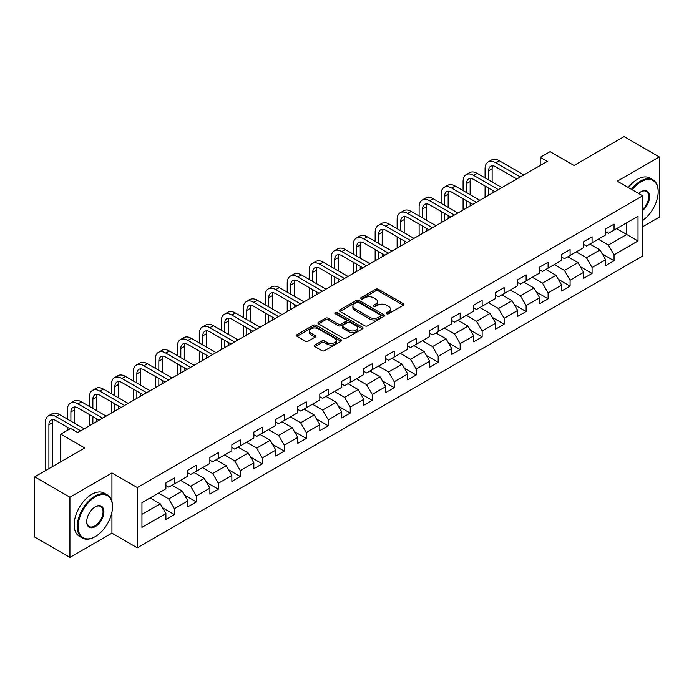 <?xml version="1.0" encoding="UTF-8"?>
<svg xmlns="http://www.w3.org/2000/svg" width="694" height="694" viewBox="0 0 694 694"><rect width="100%" height="100%" fill="white"/><g stroke="black" fill="none" stroke-linecap="round" stroke-linejoin="round"><path stroke-width="1.04" d="M386.645 313.749A1.371 0.789 0 0 0 388.579 313.749L403.275 305.256A1.961 1.128 0 0 0 403.847 304.458A1.961 1.128 0 0 0 403.275 303.66L378.377 289.285A1.961 1.128 0 0 0 375.61 289.285L360.915 297.769A1.371 0.789 0 0 0 360.507 298.333A1.371 0.789 0 0 0 360.915 298.888A1.371 0.789 0 0 0 362.849 298.888L364.749 297.795A6.263 3.617 0 0 1 373.606 297.795L375.68 298.993A6.263 3.617 0 0 1 377.51 301.543A6.263 3.617 0 0 1 375.68 304.102L373.78 305.195A1.371 0.789 0 0 0 373.372 305.759A1.371 0.789 0 0 0 373.78 306.314A1.371 0.789 0 0 0 375.714 306.314L377.614 305.221A6.263 3.617 0 0 1 386.471 305.221L388.545 306.418A6.263 3.617 0 0 1 390.375 308.969A6.263 3.617 0 0 1 388.545 311.528L386.645 312.63A1.371 0.789 0 0 0 386.237 313.185A1.371 0.789 0 0 0 386.645 313.749L386.645 312.63M314.885 345.031A1.961 1.128 0 0 0 314.304 345.829A1.961 1.128 0 0 0 314.885 346.627L321.869 350.661A1.961 1.128 0 0 0 324.636 350.661L340.954 341.24A1.961 1.128 0 0 0 341.526 340.442A1.961 1.128 0 0 0 340.954 339.644L316.056 325.269A1.961 1.128 0 0 0 313.289 325.269L296.971 334.69A1.961 1.128 0 0 0 296.39 335.488A1.961 1.128 0 0 0 296.971 336.286L305.403 341.162A1.961 1.128 0 0 0 308.171 341.162L315.154 337.128A1.961 1.128 0 0 0 315.727 336.33A1.961 1.128 0 0 0 315.154 335.532L310.973 333.111A5.231 3.019 0 0 1 309.437 330.977A5.231 3.019 0 0 1 312.673 328.184A5.231 3.019 0 0 1 318.373 328.843L334.768 338.308A5.231 3.019 0 0 1 336.295 340.442A5.231 3.019 0 0 1 333.068 343.235A5.231 3.019 0 0 1 327.368 342.576L324.636 340.997A1.961 1.128 0 0 0 321.869 340.997L314.885 345.031L314.885 346.627M642.67 226.747L659.3 217.144L659.3 156.931L624.071 136.588L574.033 165.476L550.082 151.639L540.218 157.338L547.262 161.407L77.685 432.518L70.641 428.45L60.768 434.14L60.768 461.805M111.934 501.536L111.934 472.952L69.929 497.199L34.7 476.856L84.729 447.977L60.768 434.14M111.934 472.952L137.299 487.596L642.67 195.821L642.67 256.034L137.299 547.809L137.299 487.596M659.3 156.931L617.304 181.177L642.67 195.821M364.888 325.824A1.961 1.128 0 0 0 367.655 325.824L383.982 316.403A1.961 1.128 0 0 0 384.554 315.605A1.961 1.128 0 0 0 383.982 314.807L359.076 300.424A1.961 1.128 0 0 0 356.308 300.424L339.991 309.854A1.961 1.128 0 0 0 339.418 310.652A1.961 1.128 0 0 0 339.991 311.45L364.888 325.824M335.766 314.044A1.371 0.789 0 0 1 337.154 314.235L337.154 312.604L362.468 327.221A1.961 1.128 0 0 1 363.04 328.019A1.961 1.128 0 0 1 362.468 328.817L346.141 338.247A1.961 1.128 0 0 1 343.374 338.247L318.477 323.864L318.477 322.268A1.961 1.128 0 0 0 317.904 323.066A1.961 1.128 0 0 0 318.477 323.864M318.477 322.268L325.46 318.234A1.961 1.128 0 0 1 328.227 318.234L338.325 324.063A1.961 1.128 0 0 0 341.092 324.063L345.733 321.391A1.961 1.128 0 0 0 346.306 320.593A1.961 1.128 0 0 0 345.733 319.795L335.219 313.723A1.371 0.789 0 0 1 334.812 313.168A1.371 0.789 0 0 1 335.662 312.439A1.371 0.789 0 0 1 337.154 312.604M69.929 497.199L69.929 557.412L34.7 537.069L34.7 476.856M162.596 507.817L174.359 514.61L174.359 508.676L187.892 500.86L187.892 506.802L196.35 501.918L196.35 495.976L209.874 488.168L209.874 494.111L218.332 489.227L218.332 483.284L231.857 475.477L231.857 481.419L240.315 476.535L240.315 470.593L253.848 462.785L253.848 468.719L262.297 463.844L262.297 457.901L275.83 450.094L275.83 456.027L284.288 451.143L284.288 445.21L297.813 437.394L297.813 443.336L306.271 438.452L306.271 432.518L319.804 424.702L319.804 430.644L328.253 425.76L328.253 419.818L341.786 412.01L341.786 417.953L350.244 413.069L350.244 407.126L363.769 399.319L363.769 405.261L372.227 400.377L372.227 394.435L385.76 386.627L385.76 392.561L394.209 387.686L394.209 381.743L407.742 373.936L407.742 379.87L416.2 374.986L416.2 369.052L429.725 361.236L429.725 367.178L438.183 362.294L438.183 356.36L451.707 348.544L451.707 354.487L460.165 349.603L460.165 343.66L473.698 335.853L473.698 341.795L482.148 336.911L482.148 330.969L495.681 323.161L495.681 329.103L504.139 324.219L504.139 318.277L517.663 310.47L517.663 316.403L526.121 311.528L526.121 305.586L539.654 297.778L539.654 303.712L548.104 298.836L548.104 292.894L561.637 285.078L561.637 291.02L570.095 286.136L570.095 280.203L583.619 272.386L583.619 278.329L592.077 273.445L592.077 267.502L605.602 259.695L605.602 265.637L614.06 260.753L614.06 254.811L638.02 240.983L638.02 216.25L626.743 222.757L626.743 234.477L638.02 240.983M174.359 514.61L165.909 519.494L165.909 513.551L141.949 527.388L141.949 502.647L165.909 488.819L165.909 482.877L174.359 478.001L174.359 483.935L187.892 476.127L187.892 470.185L196.35 465.301L196.35 471.243L209.874 463.436L209.874 457.493L218.332 452.609L218.332 458.552L231.857 450.744L231.857 444.802L240.315 439.918L240.315 445.86L253.848 438.044L253.848 432.11L262.297 427.226L262.297 433.169L275.83 425.353L275.83 419.41L284.288 414.535L284.288 420.469L297.813 412.661L297.813 406.719L306.271 401.843L306.271 407.777L319.804 399.97L319.804 394.027L328.253 389.143L328.253 395.086L341.786 387.278L341.786 381.336L350.244 376.452L350.244 382.394L363.769 374.587L363.769 368.644L372.227 363.76L372.227 369.702L385.76 361.886L385.76 355.953L394.209 351.069L394.209 357.011L407.742 349.195L407.742 343.261L416.2 338.377L416.2 344.311L429.725 336.503L429.725 330.561L438.183 325.686L438.183 331.619L451.707 323.812L451.707 317.869L460.165 312.985L460.165 318.928L473.698 311.12L473.698 305.178L482.148 300.294L482.148 306.236L495.681 298.429L495.681 292.486L504.139 287.602L504.139 293.545L517.663 285.728L517.663 279.795L526.121 274.911L526.121 280.853L539.654 273.037L539.654 267.103L548.104 262.219L548.104 268.153L561.637 260.345L561.637 254.403L570.095 249.528L570.095 255.461L583.619 247.654L583.619 241.712L592.077 236.828L592.077 242.77L605.602 234.962L605.602 229.02L614.06 224.136L614.06 230.078L638.02 216.25M172.103 485.236L182.253 491.1L168.72 498.908L158.579 493.052M165.909 485.566L168.72 487.188L174.359 483.935M168.72 498.908L174.359 508.676M182.253 491.1L187.892 500.86M194.094 472.545L204.236 478.4L190.711 486.216L180.561 480.361M187.892 472.874L190.711 474.496L196.35 471.243M190.711 486.216L196.35 495.976M204.236 478.4L209.874 488.168M216.077 459.853L226.227 465.709L212.694 473.525L202.544 467.661M209.874 460.183L212.694 461.805L218.332 458.552M212.694 473.525L218.332 483.284M226.227 465.709L231.857 475.477M238.059 447.162L248.209 453.017L234.676 460.833L224.535 454.969M231.857 447.483L234.676 449.113L240.315 445.86M234.676 460.833L240.315 470.593M248.209 453.017L253.848 462.785M260.05 434.47L270.192 440.326L256.667 448.133L246.517 442.278M253.848 434.791L256.667 436.422L262.297 433.169M256.667 448.133L262.297 457.901M270.192 440.326L275.83 450.094M282.033 421.779L292.183 427.634L278.65 435.442L268.5 429.586M275.83 422.099L278.65 423.73L284.288 420.469M278.65 435.442L284.288 445.21M292.183 427.634L297.813 437.394M304.015 409.078L314.165 414.943L300.632 422.75L290.491 416.894M297.813 409.408L300.632 411.03L306.271 407.777M300.632 422.75L306.271 432.518M314.165 414.943L319.804 424.702M325.998 396.387L336.148 402.251L322.623 410.059L312.474 404.203M319.804 396.716L322.623 398.339L328.253 395.086M322.623 410.059L328.253 419.818M336.148 402.251L341.786 412.01M347.989 383.695L358.13 389.551L344.606 397.367L334.456 391.503M341.786 384.025L344.606 385.647L350.244 382.394M344.606 397.367L350.244 407.126M358.13 389.551L363.769 399.319M369.971 371.004L380.121 376.859L366.588 384.676L356.438 378.811M363.769 371.325L366.588 372.956L372.227 369.702M366.588 384.676L372.227 394.435M380.121 376.859L385.76 386.627M391.954 358.312L402.104 364.168L388.571 371.975L378.43 366.12M385.76 358.633L388.571 360.264L394.209 357.011M388.571 371.975L394.209 381.743M402.104 364.168L407.742 373.936M413.945 345.621L424.086 351.476L410.562 359.284L400.412 353.428M407.742 345.942L410.562 347.573L416.2 344.311M410.562 359.284L416.2 369.052M424.086 351.476L429.725 361.236M435.927 332.92L446.077 338.785L432.544 346.592L422.394 340.737M429.725 333.25L432.544 334.872L438.183 331.619M432.544 346.592L438.183 356.36M446.077 338.785L451.707 348.544M457.91 320.229L468.06 326.093L454.527 333.901L444.386 328.045M451.707 320.559L454.527 322.181L460.165 318.928M454.527 333.901L460.165 343.66M468.06 326.093L473.698 335.853M479.892 307.537L490.042 313.393L476.518 321.209L466.368 315.345M473.698 307.867L476.518 309.489L482.148 306.236M476.518 321.209L482.148 330.969M490.042 313.393L495.681 323.161M501.883 294.846L512.025 300.702L498.5 308.518L488.35 302.653M495.681 295.167L498.5 296.798L504.139 293.545M498.5 308.518L504.139 318.277M512.025 300.702L517.663 310.47M523.866 282.154L534.016 288.01L520.483 295.817L510.333 289.962M517.663 282.475L520.483 284.106L526.121 280.853M520.483 295.817L526.121 305.586M534.016 288.01L539.654 297.778M545.848 269.463L555.998 275.318L542.465 283.126L532.324 277.27M539.654 269.784L542.465 271.415L548.104 268.153M542.465 283.126L548.104 292.894M555.998 275.318L561.637 285.078M567.839 256.763L577.981 262.627L564.456 270.434L554.306 264.579M561.637 257.092L564.456 258.723L570.095 255.461M564.456 270.434L570.095 280.203M577.981 262.627L583.619 272.386M589.822 244.071L599.972 249.935L586.439 257.743L576.289 251.887M583.619 244.401L586.439 246.023L592.077 242.77M586.439 257.743L592.077 267.502M599.972 249.935L605.602 259.695M616.602 228.612L626.743 234.477L608.421 245.051L598.28 239.187M605.602 231.709L608.421 233.331L614.06 230.078M608.421 245.051L614.06 254.811M69.929 557.412L111.934 533.166L137.299 547.809M540.218 157.338L540.218 165.476M141.949 514.367L160.271 503.792L150.121 497.928M160.271 503.792L165.909 513.551M602.297 253.961L614.06 260.753M580.305 266.652L592.077 273.445M558.323 279.344L570.095 286.136M536.341 292.035L548.104 298.836M514.358 304.735L526.121 311.528M492.367 317.427L504.139 324.219M470.385 330.118L482.148 336.911M448.402 342.81L460.165 349.603M426.411 355.502L438.183 362.294M404.428 368.193L416.2 374.986M382.446 380.885L394.209 387.686M360.455 393.585L372.227 400.377M338.472 406.276L350.244 413.069M316.49 418.968L328.253 425.76M294.508 431.659L306.271 438.452M272.516 444.351L284.288 451.143M250.534 457.042L262.297 463.844M228.552 469.743L240.315 476.535M206.56 482.434L218.332 489.227M184.578 495.126L196.35 501.918M111.934 533.166L111.934 512.172M387.191 313.94L388.545 313.159A6.263 3.617 0 0 0 390.375 310.6L390.375 308.969M377.51 301.543L377.51 303.174A6.263 3.617 0 0 1 375.68 305.724L374.326 306.514M403.275 303.66L403.275 305.256L378.377 290.916A1.961 1.128 0 0 0 375.61 290.916L361.461 299.079M383.956 316.412L359.076 302.055A1.961 1.128 0 0 0 356.308 302.055L340.017 311.467M380.52 316.16A1.371 0.789 0 0 0 380.919 315.605A1.371 0.789 0 0 0 380.52 315.041L358.659 302.428A1.371 0.789 0 0 0 356.725 302.428L354.721 303.582A6.263 3.617 0 0 0 352.89 306.141A6.263 3.617 0 0 0 354.721 308.691L369.659 317.323A6.263 3.617 0 0 0 378.516 317.323L380.52 316.16L380.52 317.791A1.371 0.789 0 0 0 380.919 317.227L380.919 315.605M352.89 306.141L352.89 307.763A6.263 3.617 0 0 0 354.721 310.322L354.721 308.691M380.52 317.791L378.516 318.945A6.263 3.617 0 0 1 369.659 318.945L354.721 310.322M318.503 323.881L325.46 319.865L325.46 318.234M346.306 320.593L346.306 322.224A1.961 1.128 0 0 1 345.733 323.022L341.092 325.694A1.961 1.128 0 0 1 338.325 325.694L328.227 319.865A1.961 1.128 0 0 0 325.46 319.865M337.154 314.235L362.442 328.835M348.804 330.118A5.231 3.019 0 0 0 354.513 330.769A5.231 3.019 0 0 0 357.74 327.984A5.231 3.019 0 0 0 356.204 325.842L350.435 322.51A1.961 1.128 0 0 0 347.668 322.51L343.036 325.182A1.961 1.128 0 0 0 342.463 325.98A1.961 1.128 0 0 0 343.036 326.779L348.804 330.118L348.804 331.741A5.231 3.019 0 0 0 354.513 332.4A5.231 3.019 0 0 0 357.74 329.607L357.74 327.984M342.463 325.98L342.463 327.611A1.961 1.128 0 0 0 343.036 328.409L343.036 326.779M348.804 331.741L343.036 328.409M336.295 340.442L336.295 342.064A5.231 3.019 0 0 1 333.068 344.857A5.231 3.019 0 0 1 327.368 344.207L324.636 342.628A1.961 1.128 0 0 0 321.869 342.628L314.911 346.644M309.437 330.977L309.437 332.599A5.231 3.019 0 0 0 310.973 334.742L310.973 333.111M315.128 337.137L310.973 334.742M340.928 341.257L316.056 326.891A1.961 1.128 0 0 0 313.289 326.891L296.997 336.304L296.971 334.69M485.08 177.907L485.08 168.798A14.947 8.632 60 0 1 488.177 161.954L491.699 159.915A14.947 8.632 60 0 1 499.177 160.661L523.866 174.914M488.177 161.954A14.947 8.632 60 0 1 495.655 162.691L520.344 176.944M516.822 178.983L495.655 166.76A9.968 5.752 -120 0 0 490.667 166.265A9.968 5.752 -120 0 0 488.602 170.828L488.602 179.946M492.757 165.805A9.968 5.752 -120 0 0 492.133 168.798L492.133 181.975M488.602 188.074L488.602 195.274M492.133 190.113L492.133 193.236M485.08 197.304L485.08 186.044M642.67 220.466A24.316 14.036 120 0 0 658.172 191.752A24.316 14.036 120 0 0 640.978 181.828A24.316 14.036 120 0 0 632.147 189.748M631.419 189.323A24.915 14.383 -60 0 1 640.553 181.099A24.915 14.383 -60 0 1 653.011 179.859A24.915 14.383 -60 0 1 658.172 191.266A24.915 14.383 -60 0 1 658.172 191.518M638.627 193.487A12.154 7.018 -60 0 1 640.978 191.752L640.978 191.752A12.154 7.018 -60 0 1 649.532 195.76A12.154 7.018 -60 0 1 642.67 210.438M628.313 187.536A24.915 14.383 -60 0 1 637.456 179.304A24.915 14.383 -60 0 1 649.914 178.072L653.011 179.859M642.67 209.336A11.564 6.671 120 0 0 648.448 199.325A11.564 6.671 120 0 0 646.34 191.431A11.564 6.671 120 0 0 640.762 191.882M94.878 536.826L95.304 536.583A24.316 14.036 120 0 0 112.497 506.802A24.316 14.036 120 0 0 95.304 496.878A24.316 14.036 120 0 0 78.11 526.651A24.316 14.036 120 0 0 95.304 536.583L94.878 536.826A24.915 14.383 -60 0 1 82.421 538.058A24.915 14.383 -60 0 1 78.604 518.097A24.915 14.383 -60 0 1 94.878 496.141A24.915 14.383 -60 0 1 107.336 494.909A24.915 14.383 -60 0 1 112.497 506.316A24.915 14.383 -60 0 1 112.489 506.559M95.304 526.651A12.154 7.018 -60 0 1 86.707 521.688A12.154 7.018 -60 0 1 95.304 506.802L95.304 506.802A12.154 7.018 -60 0 1 103.9 511.764A12.154 7.018 -60 0 1 95.304 526.651M86.707 521.446A11.564 6.671 120 0 0 89.101 526.494A11.564 6.671 120 0 0 94.878 525.922A11.564 6.671 120 0 0 102.426 515.737A11.564 6.671 120 0 0 100.656 506.473A11.564 6.671 120 0 0 95.087 506.924M82.421 538.058L79.324 536.271A24.915 14.383 -60 0 1 75.499 516.301A24.915 14.383 -60 0 1 91.773 494.354A24.915 14.383 -60 0 1 104.23 493.122L107.336 494.909M463.098 190.598L463.098 181.49A14.947 8.632 60 0 1 466.195 174.645L469.717 172.606A14.947 8.632 60 0 1 477.194 173.353L501.883 187.606M466.195 174.645A14.947 8.632 60 0 1 473.664 175.382L498.361 189.636M494.831 191.674L473.664 179.451A9.968 5.752 -120 0 0 468.684 178.957A9.968 5.752 -120 0 0 466.62 183.52L466.62 192.637M470.766 178.497A9.968 5.752 -120 0 0 470.142 181.49L470.142 194.667M466.62 200.774L466.62 207.966M470.142 202.804L470.142 205.927M463.098 209.996L463.098 198.736M441.115 203.29L441.115 194.181A14.947 8.632 60 0 1 444.212 187.337L447.734 185.307A14.947 8.632 60 0 1 455.203 186.044L479.892 200.297M444.212 187.337A14.947 8.632 60 0 1 451.681 188.074L476.37 202.336M472.848 204.366L451.681 192.143A9.968 5.752 -120 0 0 446.702 191.657A9.968 5.752 -120 0 0 444.637 196.211L444.637 205.329M448.784 191.197A9.968 5.752 -120 0 0 448.159 194.181L448.159 207.359M444.637 213.466L444.637 220.657M448.159 215.496L448.159 218.619M441.115 222.687L441.115 211.427M419.124 215.99L419.124 206.873A14.947 8.632 60 0 1 422.221 200.028L425.743 197.998A14.947 8.632 60 0 1 433.221 198.736L457.91 212.989M422.221 200.028A14.947 8.632 60 0 1 429.699 200.774L454.388 215.027M450.866 217.057L429.699 204.843A9.968 5.752 -120 0 0 424.711 204.348A9.968 5.752 -120 0 0 422.655 208.911L422.655 218.02M426.801 203.889A9.968 5.752 -120 0 0 426.177 206.873L426.177 220.05M422.655 226.157L422.655 233.349M426.177 228.187L426.177 231.319M419.124 235.379L419.124 224.119M397.142 228.682L397.142 219.564A14.947 8.632 60 0 1 400.238 212.72L403.761 210.69A14.947 8.632 60 0 1 411.238 211.427L435.927 225.689M400.238 212.72A14.947 8.632 60 0 1 407.716 213.466L432.405 227.719M428.883 229.749L407.716 217.534A9.968 5.752 -120 0 0 402.728 217.04A9.968 5.752 -120 0 0 400.664 221.603L400.664 230.712M404.81 216.58A9.968 5.752 -120 0 0 404.186 219.564L404.186 232.75M400.664 238.849L400.664 246.04M404.186 240.887L404.186 244.01M397.142 248.079L397.142 236.819M375.159 241.373L375.159 232.256A14.947 8.632 60 0 1 378.256 225.42L381.778 223.381A14.947 8.632 60 0 1 389.247 224.119L413.945 238.38M378.256 225.42A14.947 8.632 60 0 1 385.725 226.157L410.414 240.41M406.892 242.449L385.725 230.226A9.968 5.752 -120 0 0 380.746 229.731A9.968 5.752 -120 0 0 378.681 234.294L378.681 243.403M382.828 229.272A9.968 5.752 -120 0 0 382.203 232.256L382.203 245.442M378.681 251.54L378.681 258.732M382.203 253.579L382.203 256.702M375.159 260.771L375.159 249.51M353.177 254.065L353.177 244.956A14.947 8.632 60 0 1 356.265 238.111L359.796 236.073A14.947 8.632 60 0 1 367.265 236.819L391.954 251.072M356.265 238.111A14.947 8.632 60 0 1 363.743 238.849L388.432 253.102M384.91 255.14L363.743 242.917A9.968 5.752 -120 0 0 358.763 242.423A9.968 5.752 -120 0 0 356.699 246.986L356.699 256.095M360.845 241.963A9.968 5.752 -120 0 0 360.221 244.956L360.221 258.133M356.699 264.232L356.699 271.432M360.221 266.27L360.221 269.393M353.177 273.462L353.177 262.202M331.185 266.756L331.185 257.648A14.947 8.632 60 0 1 334.282 250.803L337.805 248.764A14.947 8.632 60 0 1 345.282 249.51L369.971 263.763M334.282 250.803A14.947 8.632 60 0 1 341.76 251.54L366.449 265.793M362.927 267.832L341.76 255.609A9.968 5.752 -120 0 0 336.772 255.114A9.968 5.752 -120 0 0 334.708 259.677L334.708 268.795M338.854 254.655A9.968 5.752 -120 0 0 338.238 257.648L338.238 270.825M334.708 276.932L334.708 284.124M338.238 278.962L338.238 282.085M331.185 286.154L331.185 274.893M309.203 279.448L309.203 270.339A14.947 8.632 60 0 1 312.3 263.494L315.822 261.464A14.947 8.632 60 0 1 323.3 262.202L347.989 276.455M312.3 263.494A14.947 8.632 60 0 1 319.769 264.232L344.467 278.494M340.936 280.523L319.769 268.3A9.968 5.752 -120 0 0 314.79 267.806A9.968 5.752 -120 0 0 312.725 272.369L312.725 281.486M316.872 267.346A9.968 5.752 -120 0 0 316.247 270.339L316.247 283.516M312.725 289.624L312.725 296.815M316.247 291.654L316.247 294.776M309.203 298.845L309.203 287.585M287.221 292.139L287.221 283.031A14.947 8.632 60 0 1 290.318 276.186L293.84 274.156A14.947 8.632 60 0 1 301.309 274.893L325.998 289.146M290.318 276.186A14.947 8.632 60 0 1 297.787 276.932L322.476 291.185M318.954 293.215L297.787 281.001A9.968 5.752 -120 0 0 292.807 280.506A9.968 5.752 -120 0 0 290.743 285.069L290.743 294.178M294.889 280.046A9.968 5.752 -120 0 0 294.265 283.031L294.265 296.208M290.743 302.315L290.743 309.507M294.265 304.345L294.265 307.477M287.221 311.537L287.221 300.276M265.229 304.839L265.229 295.722A14.947 8.632 60 0 1 268.326 288.877L271.848 286.848A14.947 8.632 60 0 1 279.326 287.585L304.015 301.838M268.326 288.877A14.947 8.632 60 0 1 275.804 289.624L300.493 303.877M296.971 305.907L275.804 293.692A9.968 5.752 -120 0 0 270.816 293.198A9.968 5.752 -120 0 0 268.76 297.761L268.76 306.869M272.907 292.738A9.968 5.752 -120 0 0 272.282 295.722L272.282 308.908M268.76 315.007L268.76 322.198M272.282 317.045L272.282 320.168M265.229 324.237L265.229 312.977M243.247 317.531L243.247 308.414A14.947 8.632 60 0 1 246.344 301.578L249.866 299.539A14.947 8.632 60 0 1 257.344 300.276L282.033 314.538M246.344 301.578A14.947 8.632 60 0 1 253.813 302.315L278.511 316.568M274.989 318.607L253.813 306.384A9.968 5.752 -120 0 0 248.834 305.889A9.968 5.752 -120 0 0 246.769 310.452L246.769 319.561M250.916 305.429A9.968 5.752 -120 0 0 250.291 308.414L250.291 321.6M246.769 327.698L246.769 334.89M250.291 329.737L250.291 332.86M243.247 336.928L243.247 325.668M221.265 330.223L221.265 321.114A14.947 8.632 60 0 1 224.362 314.269L227.884 312.231A14.947 8.632 60 0 1 235.353 312.977L260.05 327.23M224.362 314.269A14.947 8.632 60 0 1 231.831 315.007L256.52 329.26M252.998 331.298L231.831 319.075A9.968 5.752 -120 0 0 226.851 318.581A9.968 5.752 -120 0 0 224.787 323.144L224.787 332.252M228.933 318.121A9.968 5.752 -120 0 0 228.309 321.114L228.309 334.291M224.787 340.39L224.787 347.581M228.309 342.428L228.309 345.551M221.265 349.62L221.265 338.36M199.273 342.914L199.273 333.805A14.947 8.632 60 0 1 202.37 326.961L205.892 324.922A14.947 8.632 60 0 1 213.37 325.668L238.059 339.921M202.37 326.961A14.947 8.632 60 0 1 209.848 327.698L234.537 341.951M231.015 343.99L209.848 331.767A9.968 5.752 -120 0 0 204.869 331.272A9.968 5.752 -120 0 0 202.804 335.835L202.804 344.953M206.951 330.812A9.968 5.752 -120 0 0 206.326 333.805L206.326 346.983M202.804 353.09L202.804 360.281M206.326 355.12L206.326 358.243M199.273 362.311L199.273 351.051M177.291 355.606L177.291 346.497A14.947 8.632 60 0 1 180.388 339.652L183.91 337.622A14.947 8.632 60 0 1 191.388 338.36L216.077 352.613M180.388 339.652A14.947 8.632 60 0 1 187.866 340.39L212.555 354.651M209.033 356.681L187.866 344.458A9.968 5.752 -120 0 0 182.878 343.964A9.968 5.752 -120 0 0 180.813 348.527L180.813 357.644M184.96 343.504A9.968 5.752 -120 0 0 184.335 346.497L184.335 359.674M180.813 365.781L180.813 372.973M184.335 367.811L184.335 370.934M177.291 375.003L177.291 363.743M155.309 368.297L155.309 359.188A14.947 8.632 60 0 1 158.406 352.344L161.928 350.314A14.947 8.632 60 0 1 169.397 351.051L194.094 365.304M158.406 352.344A14.947 8.632 60 0 1 165.875 353.09L190.564 367.343M187.042 369.373L165.875 357.158A9.968 5.752 -120 0 0 160.895 356.664A9.968 5.752 -120 0 0 158.831 361.218L158.831 370.336M162.977 356.204A9.968 5.752 -120 0 0 162.353 359.188L162.353 372.366M158.831 378.473L158.831 385.664M162.353 380.503L162.353 383.626M155.309 387.694L155.309 376.434M133.326 380.997L133.326 371.88A14.947 8.632 60 0 1 136.414 365.035L139.945 363.005A14.947 8.632 60 0 1 147.414 363.743L172.103 377.996M136.414 365.035A14.947 8.632 60 0 1 143.892 365.781L168.581 380.034M165.059 382.064L143.892 369.85A9.968 5.752 -120 0 0 138.913 369.355A9.968 5.752 -120 0 0 136.848 373.919L136.848 383.027M140.995 368.896A9.968 5.752 -120 0 0 140.37 371.88L140.37 385.066M136.848 391.164L136.848 398.356M140.37 393.203L140.37 396.326M133.326 400.395L133.326 389.134M111.335 393.689L111.335 384.571A14.947 8.632 60 0 1 114.432 377.736L117.954 375.697A14.947 8.632 60 0 1 125.432 376.434L150.121 390.696M114.432 377.736A14.947 8.632 60 0 1 121.91 378.473L146.599 392.726M143.077 394.765L121.91 382.541A9.968 5.752 -120 0 0 116.922 382.047A9.968 5.752 -120 0 0 114.857 386.61L114.857 395.719M119.012 381.587A9.968 5.752 -120 0 0 118.388 384.571L118.388 397.757M114.857 403.856L114.857 411.048M118.388 405.895L118.388 409.018M111.335 413.086L111.335 401.826M89.353 406.38L89.353 397.263A14.947 8.632 60 0 1 92.449 390.427L95.972 388.388A14.947 8.632 60 0 1 103.449 389.134L128.138 403.388M92.449 390.427A14.947 8.632 60 0 1 99.919 391.164L124.616 405.417M121.086 407.456L99.919 395.233A9.968 5.752 -120 0 0 94.939 394.739A9.968 5.752 -120 0 0 92.875 399.302L92.875 408.41M97.021 394.279A9.968 5.752 -120 0 0 96.397 397.263L96.397 410.449M92.875 416.547L92.875 423.739M96.397 418.586L96.397 421.709M89.353 425.778L89.353 414.518M67.37 419.072L67.37 409.963A14.947 8.632 60 0 1 70.467 403.119L73.989 401.08A14.947 8.632 60 0 1 81.458 401.826L106.147 416.079M70.467 403.119A14.947 8.632 60 0 1 77.936 403.856L102.625 418.109M99.103 420.148L77.936 407.925A9.968 5.752 -120 0 0 72.957 407.43A9.968 5.752 -120 0 0 70.892 411.993L70.892 421.111M75.039 406.97A9.968 5.752 -120 0 0 74.414 409.963L74.414 423.14M67.37 430.332L67.37 427.209M45.379 470.688L45.379 422.655A14.947 8.632 60 0 1 48.476 415.81L51.998 413.78A14.947 8.632 60 0 1 59.476 414.518L84.165 428.771M48.476 415.81A14.947 8.632 60 0 1 55.954 416.547L80.643 430.809M70.077 428.771L55.954 420.616A9.968 5.752 -120 0 0 50.966 420.122A9.968 5.752 -120 0 0 48.91 424.685L48.91 468.658M53.056 419.662A9.968 5.752 -120 0 0 52.432 422.655L52.432 466.62M388.545 313.159L388.545 311.528M373.78 306.314L373.78 305.195M375.68 305.724L375.68 304.102M360.915 298.888L360.915 297.769M375.61 290.916L375.61 289.285M378.377 290.916L378.377 289.285M339.991 311.45L339.991 309.854M356.308 302.055L356.308 300.424M359.076 302.055L359.076 300.424M383.982 316.403L383.982 314.807M369.659 318.945L369.659 317.323M378.516 318.945L378.516 317.323M328.227 319.865L328.227 318.234M338.325 325.694L338.325 324.063M341.092 325.694L341.092 324.063M345.733 323.022L345.733 321.391M362.468 328.817L362.468 327.221M321.869 342.628L321.869 340.997M324.636 342.628L324.636 340.997M327.368 344.207L327.368 342.576M315.154 337.128L315.154 335.532M313.289 326.891L313.289 325.269M316.056 326.891L316.056 325.269M340.954 341.24L340.954 339.644M499.177 160.661L495.655 162.691M492.133 168.798L488.602 170.828M477.194 173.353L473.664 175.382M470.142 181.49L466.62 183.52M455.203 186.044L451.681 188.074M448.159 194.181L444.637 196.211M433.221 198.736L429.699 200.774M426.177 206.873L422.655 208.911M411.238 211.427L407.716 213.466M404.186 219.564L400.664 221.603M389.247 224.119L385.725 226.157M382.203 232.256L378.681 234.294M367.265 236.819L363.743 238.849M360.221 244.956L356.699 246.986M345.282 249.51L341.76 251.54M338.238 257.648L334.708 259.677M323.3 262.202L319.769 264.232M316.247 270.339L312.725 272.369M301.309 274.893L297.787 276.932M294.265 283.031L290.743 285.069M279.326 287.585L275.804 289.624M272.282 295.722L268.76 297.761M257.344 300.276L253.813 302.315M250.291 308.414L246.769 310.452M235.353 312.977L231.831 315.007M228.309 321.114L224.787 323.144M213.37 325.668L209.848 327.698M206.326 333.805L202.804 335.835M191.388 338.36L187.866 340.39M184.335 346.497L180.813 348.527M169.397 351.051L165.875 353.09M162.353 359.188L158.831 361.218M147.414 363.743L143.892 365.781M140.37 371.88L136.848 373.919M125.432 376.434L121.91 378.473M118.388 384.571L114.857 386.61M103.449 389.134L99.919 391.164M96.397 397.263L92.875 399.302M81.458 401.826L77.936 403.856M74.414 409.963L70.892 411.993M59.476 414.518L55.954 416.547M52.432 422.655L48.91 424.685M658.172 191.752L658.172 191.266M112.497 506.802L112.497 506.316"/></g></svg>
